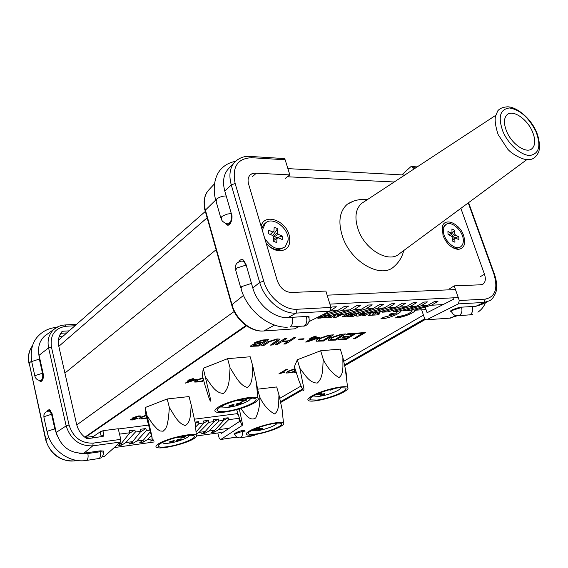 <?xml version="1.0" encoding="UTF-8"?>
<svg xmlns="http://www.w3.org/2000/svg" width="568" height="568" viewBox="0 0 568 568"><rect width="100%" height="100%" fill="white"/><g stroke="black" fill="none" stroke-linecap="round" stroke-linejoin="round"><path stroke-width="0.85" d="M261.805 428.279L262.544 428.229C262.991 428.67 261.82 429.195 259.029 429.82L257.986 429.692L261.805 428.279M258.44 429.316L262.231 428.229M258.76 427.974L259.505 427.931C259.966 428.364 258.788 428.897 255.976 429.529L254.925 429.394L258.76 427.974M255.38 429.017L259.2 427.931M270.815 424.09L266.144 425.191M264.312 425.695L260.627 426.93M252.277 430.168L252.575 430.587L257.531 430.65C265.426 429.642 277.908 424.772 276.609 423.188M255.501 434.073C267.159 432.56 285.313 425.176 281.345 423.487C280.358 422.975 278.178 422.947 274.813 423.394C263.119 424.836 244.659 432.369 248.649 434.009C249.679 434.548 251.965 434.57 255.501 434.073M276.659 423.359L277.063 423.146M249.487 430.984C257.986 425.95 281.409 420.455 283.496 422.947C284.376 423.735 283.29 424.97 280.244 426.66C271.894 431.424 250.367 436.664 246.867 434.74C245.454 434.051 246.327 432.802 249.487 430.984M240.747 408.498C244.467 412.851 249.373 422.045 255.742 417.949C258.717 411.402 260.059 404.459 259.775 397.117C263.346 404.778 268.238 410.387 274.465 413.944C279.726 410.6 278.49 401.462 278.959 394.895L282.005 408.967C282.722 412.332 282.956 414.512 282.701 415.492M278.959 394.895L276.687 386.95L256.984 389.257M259.775 397.117L257.517 389.059M239.305 408.932L242.302 423.174C242.642 426.76 241.925 425.822 240.143 420.377L236.657 409.684M251.865 430.374L252.327 430.338M121.289 443.388L121.701 445.099L118.03 445.617L121.63 443.154L118.747 443.551M221.193 432.496L196.599 435.968M154.255 441.947L114.211 447.605M229.287 428.194L218.637 429.678L228.663 419.674L239.412 418.247M196.194 434.03L199.049 432.397L205.169 431.545L201.321 433.931L204.586 433.476L208.91 431.027L214.945 430.189L211.069 432.567L214.292 432.113L218.637 429.678M153.09 439.312L150.413 441.073L153.665 440.619M152.87 438.815L147.531 439.554L151.337 435.457M121.701 445.099L125.833 442.571L132.621 441.627L128.986 444.077L132.6 443.572L136.76 441.052L143.448 440.122L139.778 442.564L143.342 442.067L147.531 439.554M119.536 434.137L129.816 432.773L129.319 430.736L134.879 430.004L135.376 432.035L140.899 431.304L140.395 429.28L145.869 428.563L146.374 430.579L149.888 430.118M195.072 422.109L198.424 421.669L198.928 423.614L203.976 422.947L203.465 421.009L208.47 420.355L208.981 422.28L213.959 421.619L213.447 419.702L218.382 419.056L218.893 420.966L223.792 420.32L223.281 418.41L228.144 417.778L228.663 419.674M237.864 413.582L194.448 419.177M148.56 425.098L118.3 428.996M102.417 431.048L101.111 431.211L101.253 431.843M121.63 443.154L129.816 432.773M214.945 430.189L223.792 420.32M208.91 431.027L218.893 420.966M205.169 431.545L213.959 421.619M199.049 432.397L208.981 422.28M196.031 432.035L203.976 422.947M195.74 426.902L198.928 423.614M125.833 442.571L135.376 432.035M132.621 441.627L140.899 431.304M136.76 441.052L146.374 430.579M143.448 440.122L150.307 431.694M101.111 431.211L92.477 437.126L92.683 437.999M142.944 440.456L143.342 442.067M140.403 431.928L145.869 428.563M132.195 441.911L132.6 443.572M195.335 423.472L198.424 421.669M203.955 422.968L208.47 420.355M213.951 421.598L218.382 419.056M204.231 432.127L204.586 433.476M223.778 420.256L228.144 417.778M213.944 430.807L214.292 432.113M129.234 433.512L134.879 430.004M324.243 393.574L324.832 393.539C325.428 394.05 324.158 394.654 321.034 395.356L320.04 395.186L324.243 393.574M320.473 394.781L324.612 393.539M321.353 393.028L321.942 392.999C322.553 393.517 321.282 394.121 318.13 394.831L317.129 394.654L321.353 393.028M317.562 394.242L321.729 392.999M334.715 388.476L330.462 390.117L329.476 389.939L329.71 389.655M330.093 389.556L333.231 388.796M327.757 390.202L322.695 391.821M314.31 395.399L314.729 396.159L319.301 396.315C327.977 395.413 342.667 389.343 340.175 387.639M340.374 388.029L341.169 387.568M316.951 400.092C329.454 398.757 350.378 389.861 345.266 387.944L339.295 387.731C326.735 388.974 305.485 398.054 310.618 399.893L316.951 400.092M340.36 388.221L341.538 387.546M312.031 395.903C321.474 390.344 344.875 384.749 347.602 387.34C348.844 388.327 347.488 389.925 343.541 392.126C334.303 397.359 312.982 402.662 308.786 400.724C306.855 399.879 307.934 398.274 312.031 395.903M342.902 357.549L340.303 349.1L320.671 350.768L297.327 359.757L294.387 366.701L298.874 380.496C300.621 384.884 304.136 394.419 303.908 388.661L299.84 368.305C304.625 374.035 309.077 383.024 317.271 383.045C323.71 377.365 322.503 367.255 323.256 359.352C327.182 367.56 332.408 373.623 338.926 377.557C344.215 374.163 342.646 364.471 342.902 357.549L345.124 367.794C346.324 372.92 346.828 376.932 346.65 379.822M299.84 368.305L297.327 359.757M323.256 359.352L320.671 350.768M313.117 396.074L314.473 395.988M313.437 395.882L314.352 395.832M216.124 249.721L64.915 373.098L216.124 249.721M234.911 434.52L234.527 434.364C233.207 433.441 240.754 430.544 242.188 430.672L244.794 430.303M242.153 425.503L220.874 439.405L236.856 437.062M238.113 414.342L237.758 414.541M238.794 418.325L239.632 421.371L221.428 433.377M217.8 432.972L219.198 438.184L220.391 439.533L220.874 439.405M532.386 131.542C535.61 139.401 535.51 145.088 532.088 148.603C526.543 154.084 512.009 144.478 506.734 131.599C503.624 123.859 503.702 118.272 506.975 114.828C512.599 109.12 527.09 118.797 532.386 131.542M526.905 159.58L399.446 253.711C389.35 263.509 365.657 250.353 358.479 230.345C354.297 218.325 355.305 209.365 361.504 203.472L364.067 201.789M403.713 250.559C402.25 256.878 399.084 262.153 394.213 266.399C381.76 279.073 351.84 262.97 342.965 237.857C337.804 222.734 339.231 211.537 347.24 204.274L353.402 201.164M309.049 317.746L309.013 316.632L306.628 316.44L288.132 317.54C274.45 318.783 257.261 304.547 252.803 287.976L245.88 264.021L243.182 259.91C241.592 259.029 240.157 259.647 238.887 261.749M225.034 223.046L226.554 224.708C230.764 227.619 233.214 216.642 231.446 214.072L224.821 191.146C222.429 182.193 223.43 174.972 227.811 169.484L228.826 168.398M209.237 189.456L208.307 190.457C204.267 195.491 203.294 202.045 205.389 210.117L231.992 304.64C235.89 319.536 251.361 332.202 263.857 330.966L294.579 328.851L299.528 326.366M308.942 321.651L329.816 311.186L296.176 313.096C282.111 314.331 264.354 299.57 259.704 282.445L231.261 184.863C228.769 175.611 229.77 168.178 234.264 162.547L238.248 159.168M285.235 178.43L289.843 174.901L254.741 173.126L251.887 173.772L250.005 175.114C248.038 177.315 247.577 180.312 248.606 184.103L277.276 280.691C280.4 288.558 285.342 292.477 292.101 292.442L325.862 291.072L330.938 307.437L329.816 311.186M252.377 176.648L256.324 173.219M283.098 158.5L284.312 158.571L285.15 159.778L289.843 174.901M294.579 328.851L293.564 328.922M243.416 398.999C243.161 399.702 241.705 400.305 239.043 400.809L237.786 400.568L238.276 400.113M238.219 400.149L242.408 399.19M242.685 401.335L241.443 401.1L246.576 399.403C247.385 399.95 246.086 400.596 242.685 401.335M241.883 400.688L246.441 399.403M229.962 406.305L228.698 406.07L233.824 404.402C234.619 404.941 233.327 405.573 229.962 406.305M229.138 405.666L233.675 404.395M237.481 404.473L236.238 404.238L241.35 402.563C242.138 403.102 240.846 403.741 237.481 404.473M236.671 403.827L241.201 402.556M222.01 405.928L222.365 407.057L228.293 407.313C238.233 406.262 253.179 399.922 249.707 398.168M220.37 406.851L222.088 406.837M247.57 398.367C233.668 399.751 212.588 408.79 217.835 410.998C219.184 411.708 221.918 411.821 226.043 411.324C239.888 409.826 260.591 400.98 255.33 398.7C254.038 398.047 251.446 397.934 247.57 398.367M220.036 407.057L222.287 407.007M254.542 402.79C245.326 408.513 220.675 414.363 215.883 411.892C213.93 410.976 214.732 409.393 218.297 407.135C227.676 401.008 254.954 394.859 257.879 398.125C259.079 399.169 257.964 400.724 254.542 402.79M204.757 384.486L207.959 394.71C209.5 399.794 211.686 405.14 209.975 396.805L203.259 368.263L202.371 375.498L204.757 384.486M205.708 377.457C210.558 383.634 215.009 393.319 223.494 393.383C230.26 387.291 229.188 376.414 230.104 367.922C234.861 375.008 239.369 385.253 247.272 387.426C253.392 383.514 252.093 373.24 252.732 365.842L250.183 356.761L227.576 358.678L203.259 368.263M252.732 365.842L256.232 381.831C257.276 386.595 257.538 389.208 257.027 389.683M230.104 367.922L227.576 358.678M250.012 399.233L251.958 398.111M250.105 398.985L251.574 398.104M182.285 436.196L178.373 437.545L177.081 437.367M182.115 437.814L180.837 437.637L185.736 436.139C186.325 436.6 185.118 437.161 182.115 437.814M181.291 437.261L185.473 436.132M170.599 442.252L169.307 442.081L174.198 440.598C174.774 441.052 173.574 441.606 170.599 442.252M169.761 441.705L173.929 440.59M177.656 440.498L176.378 440.328L181.256 438.837C181.831 439.298 180.631 439.845 177.656 440.498M176.833 439.951L180.986 438.83M162.604 442.358L162.895 442.99C163.797 443.523 165.892 443.565 169.172 443.118C178.075 441.968 190.763 436.948 188.81 435.315M161.901 442.713L162.633 442.692M185.665 435.642C172.885 437.232 154.588 444.673 158.564 446.59C159.814 447.314 162.711 447.364 167.255 446.732C179.999 445.056 197.941 437.772 193.965 435.812C192.765 435.123 189.996 435.067 185.665 435.642M161.568 442.891L162.725 442.841M193.645 438.823C185.409 443.984 160.545 449.771 156.647 447.364C155.277 446.64 155.93 445.433 158.614 443.743C166.957 438.262 194.171 432.212 196.301 435.294C197.103 436.103 196.216 437.282 193.645 438.823M147.694 421.783L151.244 435.123C152.487 439.497 152.352 438.333 150.847 431.637L145.152 407.54L145.621 413.362L147.694 421.783M147.268 416.138L152.941 424.367L157.371 429.202L160.048 430.984L163.165 431.197L165.607 428.812L166.992 425.475L168.447 418.389L169.385 407.604C173.772 414.157 177.834 423.678 185.388 425.538C191.395 421.704 190.436 412.056 191.246 405.069L189.037 396.57L167.198 398.97L145.152 407.54M191.246 405.069L195.328 423.401L195.591 426.625M169.385 407.604L167.198 398.97M188.938 435.791L189.96 435.258M188.945 435.613L189.591 435.273M178.835 436.92L179.694 436.728M395.392 307.288L376.904 312.499L371.387 312.833L388.533 307.678L395.392 307.288L402.336 303.234L405.999 303.035L399.567 307.054L406.305 306.67L413.255 302.652L416.855 302.46L410.408 306.436L417.019 306.067L423.976 302.077L427.512 301.885L421.044 305.832L427.541 305.47L434.506 301.516L437.971 301.331L431.495 305.243L443.068 304.59M329.909 304.128L458.262 297.568M330.228 310.902L336.384 306.763L332.273 306.983L331.023 307.764M330.129 310.98L337.64 310.554L321.658 315.275M388.533 307.678L394.938 303.631L391.21 303.83L384.273 307.92L377.287 308.31L383.67 304.235L379.871 304.434L372.942 308.559L365.827 308.964L372.189 304.846L368.312 305.051L361.404 309.212L354.141 309.624L360.488 305.47L356.534 305.683L349.632 309.879L342.241 310.298L348.553 306.109L344.52 306.329L337.64 310.554M426.014 309.553L414.171 310.263L413.831 309.24M427.541 305.47L408.988 310.575L403.763 310.888L403.415 309.837M417.019 306.067L398.487 311.207L393.162 311.527L392.808 310.447M406.305 306.67L387.795 311.846L382.37 312.173L382.015 311.058M371.018 311.69L371.387 312.833M384.273 307.92L365.813 313.167L360.197 313.508L358.948 314.928L359.7 315.02L364.5 313.245M359.821 312.322L360.197 313.508L377.287 308.31M372.942 308.559L354.524 313.848L348.795 314.189L348.418 312.975M361.404 309.212L343.015 314.537L337.186 314.885L336.796 313.635M349.632 309.879L331.293 315.24L325.35 315.595L324.953 314.303M431.495 305.243L414.171 310.263M342.241 310.298L325.35 315.595M354.141 309.624L337.186 314.885M365.827 308.964L348.795 314.189M399.567 307.054L382.37 312.173M421.044 305.832L403.763 310.888M410.408 306.436L393.162 311.527M404.771 175.058L287.891 168.618M287.401 176.769L394.22 181.98L287.401 176.769M455.465 289.545L327.132 295.175L455.465 289.545M266.207 243.402C270.411 248.145 275.004 250.637 279.996 250.871C288.21 249.948 291.249 244.638 289.119 234.932C285.2 219.851 263.9 213.007 261.131 226.305M443.019 235.535C446.576 243.892 451.617 248.507 458.156 249.387C464.177 248.571 466.001 243.977 463.63 235.614C459.746 223.465 444.645 216.948 442.351 226.66L443.019 235.535M266.193 243.352C269.835 247.442 273.819 249.586 278.142 249.792L284.128 247.62M264.681 238.262C271.248 248.067 278.121 250.893 285.292 246.746L288.097 240.243C289.332 228.428 272.292 215.627 265.284 223.267L262.636 229.444L262.65 231.41M268.6 230.196L272.832 232L273.918 231.41L274.181 227.193L277.589 228.655L277.333 232.866L278.284 234.314L282.474 236.096L282.275 239.533L278.079 237.758L276.999 238.354L276.737 242.614L273.3 241.166L273.57 236.906L272.612 235.443L268.373 233.654L268.6 230.196M273.918 231.41L270.446 234.527M273.251 236.522L277.333 232.866M277.589 228.655L272.732 235.699M276.999 238.354L273.329 240.747M277.255 238.29L278.079 237.758M278.284 234.314L273.542 237.36M282.474 236.096L273.471 238.503M270.254 234.449L272.832 232M265.149 223.38L264.042 224.261L261.734 228.329M401.825 174.894L410.721 166.786L412.233 166.587L413.589 169.264M487.195 301.878L481.238 304.633L475.785 306.315L461.898 307.146C460.307 306.635 447.982 310.873 451.035 311.449L451.432 311.534M421.662 309.816L424.537 318.364L425.773 319.805L426.71 319.748L458.376 303.894L459.292 300.529L454.187 285.867L480.088 284.816L483.155 284.028C485.498 282.055 485.945 278.789 484.476 274.245L460.868 208.349M449.764 288.636L454.187 285.867M452.952 297.838L453.463 299.308L427.086 312.719L425.183 307.075M397.337 311.271L396.485 313.124L391.444 313.422L389.115 314.821L394.156 314.516L383.201 317.441L380.887 318.825L381.717 318.797C388.817 318.513 401.952 312.897 401.036 310.497M383.201 317.441L380.887 318.825M394.036 314.523L383.187 317.391M410.778 310.085L411.63 310.298C414.505 311.42 404.189 316.312 398.58 316.518L397.785 316.539L395.47 317.917L396.279 317.881C402.648 317.611 414.647 312.805 415.407 310.185M412.013 310.668C410.38 313.316 405.9 315.254 398.566 316.475L395.47 317.917M364.415 313.252L359.686 314.97L358.798 314.75M346.728 316.312L353.523 316.277L356.846 314.21L356.072 315.964L357.847 316.17L366.183 313.571L362.682 315.73L365.48 313.948M254.144 343.349L254.982 342.341L262.728 340.019L268.536 339.593L258.816 346.04L250.637 346.324L251.297 345.273L255.422 343.754L254.308 343.562L254.996 342.39L262.743 340.069L268.55 339.643M250.502 346.139L251.283 345.223L255.217 343.746M261.649 345.82L267.585 341.929L277.127 338.94L279.797 339.131L278.292 341.127L272.328 344.989L270.418 345.138L276.389 341.261L277.461 339.905L275.643 339.785L269.537 341.773L263.587 345.671L261.635 345.77L267.571 341.879L277.113 338.897L279.988 339.337M270.418 345.138L277.575 340.026M282.381 341.254L288.991 340.757L293.677 337.754L295.559 337.619L285.739 343.952L283.851 344.052L287.77 341.538M283.865 344.094L287.869 341.531L281.167 342.042L277.17 344.613L275.26 344.719L285.058 338.386L286.975 338.294L282.296 341.311L288.991 340.757M299.634 339.039L304.022 338.755L302.879 339.479L298.505 339.806L299.634 339.039L304.022 338.755M309.808 338.535L314.906 336.206L316.397 336.093L314.104 337.584L319.692 337.172L318.478 337.932L307.274 341.936L305.641 342.064L311.463 338.414L309.808 338.535L310.959 337.818L312.613 337.697L314.921 336.249L316.411 336.142M314.189 337.534L319.692 337.172M305.641 342.064L311.37 338.421M328.254 340.005L330.448 337.861L340.992 334.296L345.635 333.956L335.638 340.09L328.481 340.282C327.984 339.742 328.645 338.954 330.462 337.903L341.006 334.339L345.649 333.998M397.529 311.527L396.471 313.082L391.43 313.38L389.115 314.821M342.17 314.587L336.327 317.2L333.473 317.37L335.944 314.381L331.066 317.484L325.343 317.824L324.427 317.647L324.335 317.143M324.292 317.526L324.406 317.114L318.229 318.314L316.837 317.697M318.918 316.653L320.608 316.553M318.804 316.703L322.255 316.703M349.313 314.161L345.216 316.731L342.277 316.901L347.595 313.5M333.473 317.37L335.83 314.459M194.59 381.859L195.953 380.361L202.939 377.642M296.042 372.36L294.132 372.509L295.907 371.898M138.954 417.047L139.345 416.465L137.946 416.422L134.488 417.459L134.24 417.842L136.576 417.757L132.131 419.475L138.131 418.233L132.784 419.958L130.484 419.922L130.867 419.326L133.352 418.375L132.621 418.233L133.018 417.629L138.812 415.918L140.999 416.01L140.41 416.869L138.954 417.047L139.38 416.521M134.204 417.764L136.576 417.757M132.103 419.411L138.131 418.233M130.42 419.816L133.189 418.368M132.564 418.133L133.011 417.594L138.805 415.875L141.077 416.103M139.132 418.708L140.218 417.508L146.061 415.172M93.585 436.366L85.221 437.445M423.444 315.098L343.739 361.276M301.083 385.991L279.74 398.353M286.173 372.828L287.763 371.302L294.955 368.66M284.426 372.303L278.86 373.893L286.109 369.477L287.301 369.363L282.175 372.53L284.426 372.303L282.26 372.48M187.916 380.503L193.305 378.494L191.65 379.658L196.812 379.154L195.924 379.743L185.218 383.194L189.442 380.354L187.916 380.503L188.746 379.942L193.319 378.536M191.728 379.609L196.812 379.154M185.218 383.194L189.35 380.361M346.707 316.163L348.12 314.999L350.634 314.154M359.906 312.585L358.351 313.273M371.33 312.656L369.626 312.748M377.393 312.364L374.61 314.061L372.303 314.196M362.682 315.73L365.046 315.588L367.83 313.877L371.003 313.692L368.192 315.417L378.04 314.835L379.736 313.749L377.202 313.898M370.904 313.699L368.192 315.417M356.448 314.459L355.767 315.623M353.623 338.691L362.512 333.38L356.647 333.771L357.819 333.068L365.366 332.557L355.305 338.563L353.623 338.691L362.412 333.388M337.818 339.92L338.961 339.224L345.841 338.691L348.915 336.845L342.554 337.321L343.711 336.625L350.073 336.142L353.559 334.041L346.53 334.559L347.68 333.806L356.441 333.21L346.395 339.252L337.818 339.92L338.947 339.181L345.827 338.649L348.816 336.852M342.554 337.321L343.697 336.575L350.058 336.1L353.466 334.048M316 340.928L318.158 338.784L328.794 335.191L333.522 334.843L323.561 341.02L316.234 341.212C315.737 340.672 316.383 339.877 318.172 338.833L328.808 335.234L333.537 334.886M328.006 316.376L329.965 316.546L331.016 315.872L328.943 315.978L327.956 316.603M339.486 314.75L337.42 315.723L338.216 314.821M341.95 314.601L336.348 317.1L333.785 317.249L336.604 313.784L331.009 317.342L324.555 317.398M341.808 314.608L336.334 317.05L333.821 317.2M349.1 314.168L345.174 316.632L342.653 316.781L348.077 313.373L346.991 313.387M349 314.175L345.159 316.589L342.738 316.731M318.584 316.816L322.241 316.901L322.368 316.511L319.812 316.199M325.94 315.886L321.744 317.817L317.1 317.803M325.01 314.48L322.894 315.155L325.322 315.51M324.995 314.438L324.278 314.502M336.618 313.827L331.023 317.391L324.683 317.547L325.627 316.433L327.566 315.787L327.225 315.567M246.512 325.826L85.15 437.495M424.715 318.79L344.52 364.89M302.474 389.066L280.486 401.704M146.792 418.126L142.043 418.964L139.224 418.872L140.225 417.551L146.075 415.215M146.161 415.556L141.886 417.317L141.034 418.403L145.444 418.162L146.615 417.395M140.956 418.268L145.436 418.119L146.601 417.352M294.146 372.551L294.998 371.99M295.012 372.033L295.921 371.941M295.58 370.79L292.35 372.729L286.322 373.02L287.777 371.344L294.969 368.696M295.09 369.101L289.297 371.152L288.054 372.509L291.789 372.352L295.403 370.18M287.955 372.374L291.774 372.31L295.388 370.137M278.874 373.936L286.109 369.477M286.123 369.519L287.316 369.406M203.72 380.581L201.896 381.788L194.746 382.079L195.967 380.404L202.954 377.685M203.06 378.096L197.692 380.191L196.649 381.554L201.086 381.398L203.514 379.8M196.535 381.384L201.079 381.355L203.5 379.758M187.731 382.285L194.554 379.85L190.812 380.219L187.731 382.285M187.887 382.186L194.362 379.871M379.751 313.792L377.116 313.948L381.724 311.143M377.564 312.315L374.61 314.061M374.624 314.111L372.217 314.253L374.88 312.62M371.344 312.698L369.548 312.798L371.074 311.86M359.92 312.627L357.776 313.628L359.828 312.357M346.721 316.206L350.548 314.083M349.916 315.403L351.94 314.494L354.283 314.36L352.593 315.41L350.236 315.503M354.183 314.367L352.579 315.368M352.593 315.41L350.25 315.552M325.585 315.581L325.805 316.064M325.663 316.241L324.562 316.894M324.314 317.072L323.831 317.207M323.845 317.256L323.369 317.37M323.384 317.413L323.014 317.476M323.029 317.526L322.617 317.597M322.631 317.647L322.233 317.704M322.248 317.746L321.744 317.817M321.758 317.867L321.303 317.91M321.318 317.959L320.913 317.981M320.927 318.03L320.515 318.037M320.529 318.08L318.399 318.158M318.414 318.208L318.016 318.158M317.143 317.917L317.136 317.547M322.063 316.511L321.538 316.433M321.552 316.482L321.097 316.419M321.112 316.468L320.707 316.383M348.077 313.373L346.785 313.444M342.277 316.901L347.694 313.493L346.359 313.564M320.515 316.944L322.29 316.717L319.536 316.341M325.982 315.559L325.911 316.206L327.012 315.78M325.038 314.58L323.178 315.062L325.258 315.297M324.591 315.24L325.045 315.254M324.108 315.212L324.576 315.197M323.661 315.183L324.087 315.169M326.43 316.014L326.955 315.68M326.032 316.106L326.415 315.964M339.131 314.771L338.059 315.275M339.259 314.764L337.967 315.375L338.507 314.807M337.42 315.723L338.279 314.821M331.016 315.872L329.234 315.929M328.283 316.525L330.533 316M332.216 314.97L332.607 314.857M356.661 333.814L357.819 333.068M357.833 333.111L365.366 332.557M346.53 334.559L347.68 333.806M347.694 333.849L356.441 333.21M332.223 339.742L335.049 339.522L342.745 334.836L339.912 335.049L332.323 337.711L330.633 339.621L335.035 339.479L342.646 334.843M330.633 339.621L332.216 339.7M320.061 340.679L322.936 340.459L330.604 335.731L327.722 335.944L320.068 338.635L318.414 340.559L322.922 340.417L330.505 335.738M318.414 340.559L320.047 340.637M308.701 340.963L317.008 338.003L312.954 338.301L308.701 340.963M308.885 340.85L316.83 338.017M298.505 339.806L299.648 339.082M288.998 340.807L293.677 337.754M293.691 337.804L295.573 337.662M275.274 344.762L285.058 338.386M285.072 338.436L286.975 338.294M260.826 343.583L257.652 343.817L253.463 344.996L253.051 345.635L257.978 345.458L260.826 343.583M265.455 340.53L261.777 340.807L257.013 342.22L256.488 343.008L261.947 342.845L265.455 340.53M257.978 345.458L260.733 343.59M252.973 345.521L257.964 345.408M261.947 342.845L265.355 340.537M256.395 342.88L261.933 342.795M38.801 380.233L40.356 381.469C43.083 380.049 44.02 377.443 43.161 373.659L39.085 355.291C37.58 347.389 39.433 340.97 44.645 336.029L47.627 333.885M103.248 451.851L103.404 451.049L100.316 450.836L83.957 453.157C70.105 453.626 60.861 446.725 56.211 432.454L52 413.469L49.253 409.5L46.967 411.111M59.264 336.37L63.133 336.128M74.962 325.748L66.108 326.252C54.84 328.041 49.948 334.95 51.418 346.984L69.055 424.992C73.13 437.417 81.174 443.459 93.18 443.125L120.785 439.362L120.459 442.032L104.299 456.459L102.027 456.857M101.289 436.856L100.387 432.433L102.922 430.7L118.236 428.733L120.785 439.362M69.133 330.86L62.941 331.229L61.742 331.833C58.632 335.915 57.659 340.793 58.838 346.473L76.552 424.076C78.015 429.997 81.238 434.733 86.237 438.29L87.692 438.666L103.177 436.359L103.781 434.371L102.922 430.7M66.783 332.926L60.712 333.295M445.142 225.091L442.451 228.655L442.117 231.95M452.057 247.314L456.225 248.457L460.172 247.052M443.416 230.757C443.232 240.236 455.6 251.354 460.925 246.583C462.572 245.262 463.367 243.189 463.303 240.342C463.36 230.849 451.063 219.851 445.717 224.715L443.963 227.193L443.416 230.757M447.939 231.474L451.24 233.065L452.014 232.568L451.908 228.947L454.57 230.239L454.684 233.86L455.5 235.124L458.774 236.707L458.873 239.66L455.593 238.084L454.826 238.588L454.94 242.245L452.256 240.96L452.149 237.296L451.326 236.032L448.017 234.442L447.939 231.474M452.014 232.568L448.926 234.875M451.446 236.274L454.684 233.86M454.57 230.239L450.374 235.571M454.826 238.588L452.227 239.973M452.22 239.916L455.593 238.084M455.5 235.124L451.95 237.062M458.774 236.707L452.178 238.304M448.883 234.854L451.24 233.065M241.897 430.721L242.117 431.517L245.156 431.084M38.681 352.934L39.348 359.09L42.486 373.226L43.054 373.176M52.164 414.207L51.589 414.271L54.826 428.861L57.041 435.372M79.35 453.307L87.848 453.534L100.38 451.745L100.167 450.857M48.521 410.636L49.224 410.572L51.589 414.271L44.332 416.571L43.956 417.445L47.08 431.673M54.826 428.861L47.535 431.162L47.151 432.007C50.808 449.551 68.977 463.076 85.775 460.534L86.677 460.321C88.04 459.058 88.43 456.8 87.848 453.534M86.478 460.428L99.187 458.475C100.564 457.226 100.962 454.982 100.38 451.745L103.284 452.107M35.315 375.519L42.486 373.226C43.033 376.421 42.678 378.721 41.414 380.141L40.328 380.425C37.623 380.29 35.834 378.977 34.968 376.485L35.315 375.519M34.882 376.094L31.872 362.377L32.213 361.369L39.348 359.09M240.541 437.75L250.836 436.16L251.894 434.996M242.117 431.517C242.728 434.428 242.28 436.472 240.761 437.644L239.767 437.864C237.381 437.829 235.755 436.693 234.889 434.442L235.578 433.561L242.117 431.517M207.142 217.8L58.809 346.338M502.957 131.606C497.816 117.086 499.968 109.212 509.404 107.977C519.947 109.667 528.787 117.519 535.943 131.535C541.212 145.642 539.288 153.608 530.171 155.447C521.438 155.817 508.495 144.563 502.957 131.606M252.803 287.976L259.704 282.445L263.722 281.117C268.004 296.801 284.248 310.341 297.149 309.255L330.938 307.437M224.821 191.146L231.261 184.863L235.159 183.535L263.722 281.117M231.673 304.995L205.24 211.047L205.389 210.117L215.691 200.057M274.55 325.052L263.857 330.966L262.906 331.023C250.339 331.84 235.727 319.812 231.794 305.399L231.992 304.64L243.494 295.424M288.132 317.54L296.176 313.096L297.149 309.255M285.15 159.778L251.674 157.712C237.403 158.344 231.9 166.957 235.159 183.535M251.674 157.712L250.879 156.477L249.75 156.406M461.436 307.181L475.153 306.351M288.068 317.547L306.322 316.454M246.171 265.043L252.007 285.235M225.709 194.213L231.304 213.575M459.129 315.638L469.97 314.835C472.427 313.067 473.18 310.398 472.235 306.826M459.278 315.559L455.067 315.439L453.228 314.246L451.702 312.109C451.02 311.747 451.496 311.086 453.136 310.121L461.535 307.466C462.48 311.079 461.727 313.77 459.278 315.559M241.095 261.095L243.516 261.223L246.136 265.043L236.501 268.139L235.798 270.496L240.697 287.656M251.446 283.432L241.762 286.535L241.024 288.8C247.165 310.121 268.337 327.842 287.309 327.189M290.007 327.005L304.285 325.968C306.656 323.966 307.366 320.906 306.422 316.788L308.651 317.029L308.971 317.952M292.271 317.64C293.216 321.808 292.506 324.896 290.156 326.919M226.163 195.924C222.464 196.017 219.326 197.039 216.735 198.992L216.159 201.69L220.789 217.899M221.172 219.255L221.783 216.649L223.338 215.606L227.64 214.001L231.261 213.575C232.142 217.615 231.503 220.782 229.33 223.068L226.135 223.409L224.786 222.933L222.478 221.243L221.172 219.255M459.292 300.529L485.186 299.137C495.296 297.007 498.2 288.615 493.89 273.946L494.366 274.01C496.219 279.179 496.929 284.05 496.496 288.636C496.858 291.888 492.988 299.244 489.73 300.713L484.156 302.432L458.376 303.894M475.785 306.315L484.156 302.432L485.186 299.137M426.71 319.748L450.389 318.115L455.671 315.659M449.409 318.179L456.722 315.936M480.052 276.829L484.476 274.245M415.748 167.844L413.035 167.681M493.89 273.946L468.238 202.904M468.593 202.641L494.472 274.287M424.899 319.095L344.591 365.231M302.616 389.343L280.556 402.016M234.179 311.498L76.765 424.928M246.015 325.478L84.781 437.204M31.609 361.127L29.167 363.037L45.845 439.298C48.457 452.597 62.48 462.906 74.777 460.776L77.063 460.442M48.798 437.346L45.632 439.66C50.346 454.301 59.931 461.386 74.373 460.904L75.508 460.172M120.459 442.032L92.754 445.852C79.513 446.242 70.645 439.589 66.151 425.886L56.211 432.454M69.055 424.992L66.151 425.886L48.585 347.864L39.085 355.291M51.418 346.984L48.585 347.864C47.116 340.289 48.862 334.14 53.825 329.426L58.674 326.401M32.568 345.628C28.975 350.577 27.846 356.384 29.167 363.037L45.603 439.54M61.805 333.231L60.045 334.509M93.18 443.125L92.754 445.852L83.957 453.157M102.091 456.779L104.299 456.459M64.922 324.96L66.108 326.252M101.246 436.089L103.781 434.371M60.847 333.082L62.941 331.229M283.496 422.947L282.005 408.967M248.365 432.972L248.649 434.009M56.63 327.402C49.565 327.949 43.559 330.69 38.61 335.638C32.383 341.709 30.104 350.484 31.78 361.965M254.833 435.145L250.602 436.274M41.081 380.354L42.472 380.233M43.878 417.104L43.949 414.697L45.369 412.24L50.637 410.415M102.986 450.829L103.213 451.816C103.738 454.173 103.049 456.118 101.147 457.652M98.938 458.603L100.344 458.135M234.669 433.64L234.818 434.186M347.602 387.34L345.124 367.794M310.206 398.495L310.618 399.893M205.346 211.424L58.419 340.26M236.934 437.111L220.711 439.49M234.527 434.364L234.428 434.002M532.088 148.603L530.952 149.363M498.2 134.637L507.345 148.617C510.525 153.31 523.462 160.666 528.63 159.565C532.706 159.771 536.043 157.279 538.627 152.082C540.246 147.786 539.394 138.45 536.291 131.57C530.228 117.242 515.105 105.854 506.606 106.891C502.424 107.309 499.464 108.651 497.738 110.916L495.459 116.412C494.65 120.359 495.488 126.245 497.959 134.069M495.722 115.325L361.504 203.472M367.382 199.609C360.14 198.786 353.424 200.341 347.24 204.274M227.811 169.484L234.264 162.547C239.171 157.719 244.709 155.696 250.879 156.477L284.312 158.571M205.098 210.529C204.523 209.564 204.189 206.504 204.111 201.363C204.565 196.691 205.964 193.056 208.307 190.457L214.526 183.769M226.554 224.708L229.209 224.736M217.402 409.386L217.835 410.998M257.879 398.125L256.232 381.831M158.287 445.447L158.564 446.59M196.301 435.294L195.328 423.401M472.683 314.445L469.679 314.984M485.42 302.701C484 306.55 481.494 309.709 477.901 312.187M215.755 200.284C214.967 197.025 213.802 193.411 214.413 184.614C215.492 177.479 217.864 172.147 221.52 168.611C225.12 164.869 229.728 162.455 235.358 161.376M244.559 261.209L240.796 261.138L237.573 262.615C235.585 264.418 234.868 266.669 235.422 269.367M228.79 223.444L230.473 223.465M451.155 310.526L451.475 311.449M303.752 326.252L305.534 325.684M308.488 316.49L308.651 317.029C309.801 320.331 309.063 323.036 306.436 325.152M278.142 249.792L279.996 250.871M456.225 248.457L458.156 249.387M442.451 228.655L442.351 226.66M264.042 224.261L265.284 223.267M277.447 238.212L277.901 237.928M482.48 284.419L483.155 284.028M449.565 318.172L450.545 318.101M417.189 166.9L412.233 166.587M450.822 310.852L451.035 311.449M425.262 319.5L344.698 365.735M302.843 389.762L280.656 402.485M76.609 324.307L65.27 324.946C60.861 325.166 57.048 326.664 53.825 329.426L44.645 336.029M77.291 460.478L74.642 460.861M28.947 363.314C27.591 356.633 28.805 350.712 32.596 345.55M40.356 381.469L41.265 381.391M444.41 225.574L445.717 224.715"/></g></svg>
